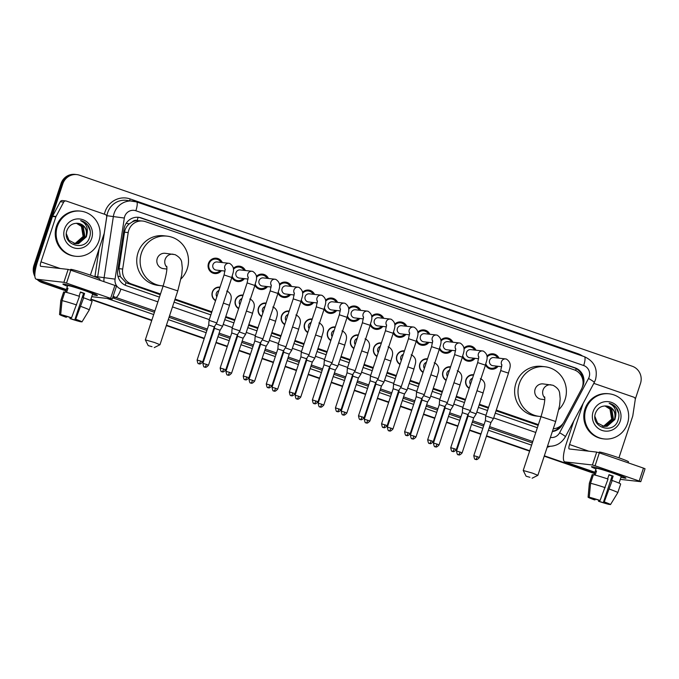 <?xml version="1.0" encoding="UTF-8"?>
<svg xmlns="http://www.w3.org/2000/svg" width="679" height="679" viewBox="0 0 679 679"><rect width="100%" height="100%" fill="white"/><g stroke="black" fill="none" stroke-linecap="round" stroke-linejoin="round"><path stroke-width="1.02" d="M215.549 300.687A7.265 7.036 -83.5 0 1 220.03 287.141M238.601 308.656A7.265 7.036 -83.5 0 1 243.082 295.11M261.661 316.626A7.265 7.036 -83.5 0 1 266.143 303.072M284.713 324.596A7.265 7.036 -83.5 0 1 289.195 311.041M307.774 332.566A7.265 7.036 -83.5 0 1 312.255 319.011M330.826 340.527A7.265 7.036 -83.5 0 1 335.307 326.981M353.886 348.497A7.265 7.036 -83.5 0 1 358.368 334.951M376.938 356.467A7.265 7.036 -83.5 0 1 381.42 342.92M399.999 364.436A7.265 7.036 -83.5 0 1 404.48 350.89M423.051 372.406A7.265 7.036 -83.5 0 1 427.532 358.86M446.111 380.376A7.265 7.036 -83.5 0 1 450.593 366.83M469.164 388.346A7.265 7.036 -83.5 0 1 473.645 374.791M221.405 270.666A7.732 7.486 -83.5 0 1 208.47 263.444A7.732 7.486 -83.5 0 1 222.33 262.544M244.465 278.636A7.732 7.486 -83.5 0 1 231.887 277.304M267.518 286.606A7.732 7.486 -83.5 0 1 254.948 285.273M290.578 294.576A7.732 7.486 -83.5 0 1 278 293.243M313.63 302.545A7.732 7.486 -83.5 0 1 301.06 301.213M336.691 310.515A7.732 7.486 -83.5 0 1 324.112 309.183M359.743 318.476A7.732 7.486 -83.5 0 1 347.173 317.152M382.803 326.446A7.732 7.486 -83.5 0 1 370.225 325.114M405.855 334.416A7.732 7.486 -83.5 0 1 393.285 333.083M428.916 342.386A7.732 7.486 -83.5 0 1 416.337 341.053M451.968 350.356A7.732 7.486 -83.5 0 1 439.398 349.023M475.028 358.325A7.732 7.486 -83.5 0 1 462.45 356.993M498.08 366.295A7.732 7.486 -83.5 0 1 485.51 364.962M553.275 428.755A13.622 13.19 96.5 0 0 564.181 421.651L581.445 389.237A13.622 13.19 96.5 0 0 582.37 387.055A13.622 13.19 96.5 0 0 574.162 369.826L145.51 221.668A13.622 13.19 96.5 0 0 142.768 221.048A13.622 13.19 96.5 0 0 128.195 232.583L122.678 269.054A13.622 13.19 96.5 0 0 131.446 283.983L160.49 294.015M132.43 221.829A13.622 13.19 -83.5 0 1 137.353 220.599L137.133 220.522A4.541 4.397 96.5 0 0 132.43 221.829L129.307 223.849C126.701 226.048 125.106 228.823 124.529 232.167L119.003 268.638L120.31 276.582L126.048 282.71L160.252 294.728M174.851 299.77L211.644 312.493M225.555 317.297L234.696 320.454M248.607 325.266L257.757 328.424M271.668 333.236L280.809 336.394M294.72 341.206L303.869 344.363M317.78 349.176L326.922 352.333M340.833 357.137L349.982 360.303M363.893 365.107L373.034 368.273M386.945 373.077L396.095 376.242M410.006 381.046L419.147 384.204M433.058 389.016L442.207 392.173M456.118 396.986L465.259 400.143M479.17 404.956L488.32 408.113M496.043 410.787L538.141 425.334M142.768 221.048L137.353 220.599M175.08 299.066L211.873 311.78M225.784 316.592L234.934 319.75M248.845 324.562L257.986 327.719M271.897 332.523L281.047 335.689M294.958 340.493L304.099 343.659M318.01 348.463L327.159 351.629M341.07 356.433L350.211 359.59M364.122 364.402L373.272 367.56M387.183 372.372L396.324 375.529M410.235 380.342L419.384 383.499M433.295 388.312L442.445 391.469M456.356 396.273L465.497 399.439M479.408 404.243L488.557 407.408M496.281 410.074L538.379 424.63M486.979 356.051A7.732 7.486 -83.5 0 1 499.006 358.173M463.927 348.081A7.732 7.486 -83.5 0 1 475.954 350.203M440.866 340.111A7.732 7.486 -83.5 0 1 452.893 342.233M417.814 332.141A7.732 7.486 -83.5 0 1 429.841 334.263M394.754 324.172A7.732 7.486 -83.5 0 1 406.78 326.293M371.693 316.21A7.732 7.486 -83.5 0 1 383.728 318.324M348.641 308.241A7.732 7.486 -83.5 0 1 360.668 310.354M325.581 300.271A7.732 7.486 -83.5 0 1 337.607 302.393M302.528 292.301A7.732 7.486 -83.5 0 1 314.555 294.423M279.468 284.331A7.732 7.486 -83.5 0 1 291.495 286.453M256.416 276.361A7.732 7.486 -83.5 0 1 268.443 278.483M233.355 268.392A7.732 7.486 -83.5 0 1 245.382 270.514M35.13 271.566A13.622 13.19 -83.5 0 1 35.758 265.633L62.816 183.822L61.908 183.72A13.622 13.19 -83.5 0 1 75.929 174.495A13.622 13.19 -83.5 0 0 61.908 183.72L34.85 265.531L61.908 183.72L61.008 183.619A13.622 13.19 -83.5 0 1 75.029 174.393L76.837 174.605A13.622 13.19 -83.5 0 1 79.57 175.224L632.259 366.244A13.622 13.19 -83.5 0 1 640.475 383.474L635.264 399.218M66.041 290.493L43.066 282.761A13.622 13.19 -83.5 0 1 38.38 279.909A13.622 13.19 -83.5 0 0 43.066 282.761L65.982 290.68L42.166 282.659A13.622 13.19 -83.5 0 1 37.15 279.485M34.867 274.375A13.622 13.19 -83.5 0 1 34.85 265.531A13.622 13.19 -83.5 0 0 34.867 274.375M594.532 473.356L544.269 455.991L594.532 473.356M529.671 450.941L486.504 436.02L529.671 450.941M480.927 434.093L469.63 430.189L480.927 434.093M464.054 428.262L463.451 428.059L464.054 428.262M457.867 426.123L446.578 422.219L457.867 426.123M440.994 420.293L440.391 420.089L440.994 420.293M434.815 418.154L423.518 414.258L434.815 418.154M417.941 412.323L417.33 412.119L417.941 412.323M411.754 410.192L400.466 406.288L411.754 410.192M394.881 404.353L394.278 404.149L394.881 404.353M388.694 402.223L377.405 398.318L388.694 402.223M371.829 396.392L371.218 396.18L371.829 396.392M365.642 394.253L354.353 390.349L365.642 394.253M348.768 388.422L348.166 388.21L348.768 388.422M342.581 386.283L331.293 382.379L342.581 386.283M325.716 380.452L325.105 380.24L325.716 380.452M319.529 378.313L308.241 374.409L319.529 378.313M302.656 372.482L302.053 372.27L302.656 372.482M296.468 370.344L285.18 366.439L296.468 370.344M279.604 364.513L278.993 364.3L279.604 364.513M273.416 362.374L262.119 358.47L273.416 362.374M256.543 356.543L255.941 356.339L256.543 356.543M250.356 354.404L239.067 350.508L250.356 354.404M233.483 348.573L232.88 348.369L233.483 348.573M227.304 346.434L216.007 342.539L227.304 346.434M210.431 340.603L209.828 340.4L210.431 340.603M204.243 338.473L166.38 325.377L204.243 338.473M151.782 320.335L90.876 299.286L151.782 320.335M594.464 473.552L544.21 456.178M529.612 451.136L486.444 436.215M480.859 434.28L469.571 430.384M463.986 428.449L463.384 428.245M457.807 426.31L446.51 422.414M440.934 420.479L440.331 420.276M434.747 418.349L423.458 414.445M417.874 412.518L417.271 412.306M411.695 410.379L400.398 406.475M394.822 404.548L394.219 404.336M388.634 402.409L377.346 398.505M371.761 396.578L371.158 396.366M365.582 394.44L354.285 390.535M348.709 388.609L348.106 388.396M342.522 386.47L331.233 382.566M325.648 380.639L325.046 380.427M319.469 378.5L308.173 374.596M302.596 372.669L301.994 372.465M296.409 370.53L285.121 366.626M279.536 364.699L278.933 364.496M273.357 362.561L262.06 358.665M256.484 356.73L255.881 356.526M250.296 354.599L239.008 350.695M233.423 348.76L232.821 348.556M227.244 346.63L215.947 342.725M210.371 340.799L209.769 340.586M204.184 338.66L166.313 325.572M151.723 320.522L90.816 299.473M65.914 290.867L42.166 282.659M34.901 276.446A13.622 13.19 -83.5 0 1 33.95 265.43L61.008 183.619M582.319 387.225A13.622 13.19 96.5 0 0 583.244 385.052A13.622 13.19 96.5 0 0 575.028 367.823L141.376 217.942A13.622 13.19 96.5 0 0 138.635 217.322A13.622 13.19 96.5 0 0 124.062 228.848L117.713 270.802A13.622 13.19 96.5 0 0 126.481 285.723L159.463 297.122M138.185 217.28A13.622 13.19 -83.5 0 1 140.468 217.84L574.128 367.721A13.622 13.19 -83.5 0 1 583.023 381.369M62.816 183.822A13.622 13.19 -83.5 0 1 76.837 174.605M43.974 282.863A13.622 13.19 -83.5 0 1 39.654 280.351M594.592 473.17L544.329 455.804M529.739 450.754L486.563 435.833M480.987 433.906L469.69 430.002M464.113 428.076L463.511 427.863M457.926 425.937L446.638 422.032M441.053 420.106L440.45 419.894M434.874 417.967L423.577 414.063M418.001 412.136L417.398 411.932M411.813 409.997L400.525 406.101M394.94 404.166L394.338 403.963M388.761 402.027L377.465 398.132M371.888 396.197L371.286 395.993M365.701 394.066L354.413 390.162M348.828 388.235L348.225 388.023M342.649 386.096L331.352 382.192M325.776 380.265L325.173 380.053M319.588 378.127L308.3 374.222M302.715 372.296L302.113 372.084M296.536 370.157L285.239 366.253M279.663 364.326L279.061 364.114M273.476 362.187L262.187 358.283M256.603 356.356L256 356.144M250.424 354.217L239.127 350.313M233.551 348.386L232.948 348.183M227.363 346.248L216.075 342.343M210.49 340.417L209.887 340.213M204.311 338.278L166.44 325.19M151.841 320.149L90.935 299.099M552.358 431.547A13.622 13.19 96.5 0 0 562.458 424.511L563.001 423.492M174.053 302.163L210.855 314.886M224.766 319.69L233.907 322.848M247.818 327.66L256.968 330.817M270.879 335.63L280.02 338.787M293.931 343.599L303.08 346.757M316.991 351.569L326.132 354.727M340.043 359.531L349.193 362.696M363.104 367.5L372.245 370.666M386.156 375.47L395.305 378.636M409.216 383.44L418.357 386.606M432.268 391.41L441.418 394.567M455.329 399.379L464.47 402.537M478.381 407.349L487.53 410.506M495.254 413.18L537.352 427.728M560.608 425.945A13.622 13.19 -83.5 0 1 552.443 431.284M585.875 409.191A22.704 21.983 -83.5 0 1 609.241 393.82A22.704 21.983 -83.5 0 1 627.489 423.569A22.704 21.983 -83.5 0 1 604.123 438.94A22.704 21.983 -83.5 0 1 585.875 409.191M604.123 438.94L603.215 438.838A22.704 21.983 -83.5 0 1 584.967 409.089A22.704 21.983 -83.5 0 1 608.342 393.718L609.241 393.82M620.25 421.073A14.802 14.335 -83.5 0 1 602.044 430.418A14.802 14.335 -83.5 0 1 593.115 411.695A14.802 14.335 -83.5 0 1 611.329 402.341A14.802 14.335 -83.5 0 1 620.25 421.073M595.636 412.781C589.89 427.269 613.502 434.967 617.983 420.403C619.401 416.516 619.18 412.764 617.304 409.14C615.352 406.05 612.645 404.098 609.165 403.267C614.75 406.017 616.846 410.566 615.471 416.923A10.261 9.939 -83.5 0 0 606.457 406.025C601.373 405.677 597.766 407.926 595.636 412.781M603.852 426.387L606.814 426.234L614.546 419.452C616.082 412.161 613.383 407.689 606.457 406.025M594.923 416.473L597.528 422.992L604.03 426.412L607.17 426.268L614.902 419.495L615.471 416.923M603.139 426.268L605.379 426.064L613.112 419.291L611.431 409.267L605.693 405.949M603.317 426.302L605.736 426.106L613.468 419.333L611.787 409.31L605.863 405.957M602.434 426.098L603.945 425.903L611.677 419.13L609.997 409.106L604.981 405.932M602.604 426.14L604.302 425.945L612.034 419.172L610.353 409.148L605.159 405.932M618.756 413.46L615.955 407.451L609.165 403.267M613.222 472.966A18.163 0.959 18.3 0 1 625.902 478.05A18.163 0.959 18.3 0 1 620.996 477.218A18.163 0.959 18.3 0 0 625.945 478.16A18.163 0.959 18.3 0 0 613.222 472.966A18.163 0.959 18.3 0 0 591.553 466.685A18.163 0.959 18.3 0 0 595.992 468.943A18.163 0.959 18.3 0 1 591.451 466.745A18.163 0.959 18.3 0 1 613.222 472.966M593.658 383.66A2.275 2.198 96.5 0 1 594.863 383.72L633.779 397.164A2.275 2.198 96.5 0 1 635.238 399.659L632.794 415.811A2.275 2.198 96.5 0 1 632.701 416.202L618.934 457.833M573.848 420.861L566.15 444.151A18.163 4.447 -70.9 0 0 564.733 461.83A18.163 4.447 -70.9 0 0 564.97 461.881L592.428 465.005L596.697 452.087L569.24 448.972A4.541 1.112 109.1 0 1 569.18 448.955A4.541 1.112 109.1 0 1 569.537 444.533L583.125 403.436M620.283 479.366L640.781 481.683L639.185 481.029L643.463 468.12L645.05 468.765L640.781 481.683M596.697 452.087L599.345 452.868L595.076 465.786L639.185 481.029M595.076 465.786L592.428 465.005M599.345 452.868L643.463 468.12M608.927 474.893A9.082 0.484 -161.7 0 1 610.107 475.292A9.082 0.484 -161.7 0 1 612.119 476.004L603.572 501.84A9.082 0.484 18.3 0 1 607.926 503.716L610.489 504.607A11.806 0.628 18.3 0 0 610.506 504.582L617.797 492.665A14.989 0.789 18.3 0 1 617.797 492.665L620.648 484.051A14.989 0.789 18.3 0 0 612.186 480.477L611.728 480.426L613.154 476.123A13.173 0.696 18.3 0 0 611.125 475.41A13.173 0.696 18.3 0 0 608.995 474.68L607.603 478.899M606.941 503.156L606.797 503.589A9.082 0.484 18.3 0 1 599.192 501.34L599.506 500.406M594.04 474.85L596.196 468.315A13.173 0.696 18.3 0 1 611.974 472.822A13.173 0.696 18.3 0 1 621.209 476.59L619.044 483.117M595.16 475.113L596.527 470.988A13.173 0.696 18.3 0 0 595.39 470.861L594.074 474.859M598.954 452.74L599.167 452.104A15.439 0.815 18.3 0 1 617.669 457.391A15.439 0.815 18.3 0 1 628.491 461.796L628.151 462.823M595.296 499.099L595.033 499.905L594.337 499.82A11.806 0.628 18.3 0 1 588.09 497.172L589.347 483.253A14.989 0.789 18.3 0 1 589.347 483.244L592.19 474.638A14.989 0.789 18.3 0 1 592.283 474.587L589.431 483.193L588.116 497.138A11.806 0.628 18.3 0 1 588.116 497.138L590.755 497.783M593.336 474.952L592.283 474.587M593.412 474.714A14.989 0.789 18.3 0 1 608.028 479.043L600.1 500.474L599.413 500.398A9.082 0.484 18.3 0 0 591.808 498.148L589.245 497.266L590.56 483.329L593.412 474.714M590.56 483.329A14.989 0.789 18.3 0 1 605.176 487.649M598.785 500.194L598.505 501.263L599.192 501.34M606.797 503.589L609.487 504.259M609.36 504.48A11.806 0.628 18.3 0 1 598.505 501.263M589.245 497.266A11.806 0.628 18.3 0 1 600.1 500.474M595.033 499.905A9.082 0.484 18.3 0 1 590.679 498.021M603.572 501.84L604.268 501.917L612.186 480.477M609.343 489.092A14.989 0.789 18.3 0 1 617.805 492.657M604.268 501.917A11.806 0.628 18.3 0 1 610.506 504.582M612.119 476.004L613.154 476.123M595.39 470.861L596.442 471.226M57.325 226.506A22.704 21.983 -83.5 0 1 80.699 211.144A22.704 21.983 -83.5 0 1 98.939 240.892A22.704 21.983 -83.5 0 1 75.573 256.263A22.704 21.983 -83.5 0 1 57.325 226.506M75.573 256.263L74.665 256.161A22.704 21.983 -83.5 0 1 56.425 226.404A22.704 21.983 -83.5 0 1 79.791 211.033L80.699 211.144M91.699 238.388A14.802 14.335 -83.5 0 1 73.493 247.742A14.802 14.335 -83.5 0 1 64.564 229.01A14.802 14.335 -83.5 0 1 82.779 219.665A14.802 14.335 -83.5 0 1 91.699 238.388M67.085 230.105C61.339 244.584 84.951 252.291 89.441 237.718C90.859 233.839 90.63 230.079 88.762 226.463C86.802 223.374 84.094 221.413 80.614 220.582C86.199 223.34 88.295 227.889 86.92 234.247A10.261 9.939 -83.5 0 0 77.907 223.349C72.823 223.001 69.216 225.25 67.085 230.105M75.301 243.71L78.263 243.549L85.995 236.776C87.532 229.485 84.833 225.004 77.907 223.349M66.372 233.797L68.978 240.315L75.479 243.727L78.628 243.591L86.352 236.818L86.92 234.247M74.588 243.591L76.829 243.388L84.561 236.615L82.88 226.591L77.143 223.272M74.766 243.625L77.185 243.43L84.917 236.657L83.245 226.633L77.313 223.281M73.884 243.413L75.394 243.226L83.127 236.453L81.446 226.43L76.43 223.255M74.053 243.464L75.751 243.269L83.483 236.496L81.803 226.463L76.608 223.255M90.205 230.784L87.404 224.774L80.614 220.582M529.909 477.295L526.106 476.217L529.909 477.295M526.106 476.217L523.212 470.479L532.463 473.119L537.878 475.325L532.132 478.211M544.626 396.833C545.271 399.736 544.066 406.339 541.019 416.651L555.677 421.506L559.615 405.516L560.192 398.777L559.64 393.234C559.377 390.17 557.162 387.514 552.986 385.256L543.073 383.907A7.724 7.477 96.5 0 0 535.128 389.135A7.724 7.477 96.5 0 0 541.333 399.244L544.719 399.634M541.061 416.524A24.979 24.181 -83.5 0 1 539.381 416.397A24.979 24.181 -83.5 0 1 519.308 383.669A24.979 24.181 -83.5 0 1 545.016 366.762A24.979 24.181 -83.5 0 1 565.089 399.49A24.979 24.181 -83.5 0 1 558.91 409.505M539.381 416.397L535.994 416.006A24.979 24.181 -83.5 0 1 515.921 383.279A24.979 24.181 -83.5 0 1 541.63 366.371L545.016 366.762M152.02 346.689L148.209 345.611L152.02 346.689M148.209 345.611L145.323 339.865L154.574 342.513L159.981 344.72L154.243 347.606M166.728 266.227C167.373 269.122 166.177 275.733 163.121 286.046L177.779 290.892L181.726 274.91L182.303 268.163L181.751 262.629C181.488 259.565 179.273 256.908 175.097 254.65L165.184 253.301A7.724 7.477 96.5 0 0 157.231 258.521A7.724 7.477 96.5 0 0 163.435 268.638L166.83 269.028M163.164 285.918A24.979 24.181 -83.5 0 1 161.492 285.791A24.979 24.181 -83.5 0 1 141.419 253.055A24.979 24.181 -83.5 0 1 167.127 236.148A24.979 24.181 -83.5 0 1 187.2 268.884A24.979 24.181 -83.5 0 1 181.021 278.899M161.492 285.791L158.105 285.401A24.979 24.181 -83.5 0 1 138.032 252.673A24.979 24.181 -83.5 0 1 163.741 235.766L167.127 236.148M497.715 358.02A6.815 6.595 96.5 0 0 487.021 357.069M506.245 359.038A4.091 3.955 96.5 0 0 505.668 358.928L493.828 357.578A4.091 3.955 96.5 0 0 489.618 360.345A4.091 3.955 96.5 0 0 492.903 365.701L501.73 366.711M500.737 370.573L508.495 373.136L493.489 418.519L485.723 415.955L500.737 370.573L501.891 364.742M490.892 422.482L485.383 420.624M485.833 363.927A6.815 6.595 96.5 0 0 496.79 366.142M479.391 457.519C476.098 461.185 475.673 458.868 475.758 459.428L475.631 459.386A2.954 0.721 109.1 0 0 475.665 459.394A2.954 0.721 -70.9 0 0 477.329 456.678L479.391 457.519L490.985 422.474L493.489 418.527M474.655 350.058A6.815 6.595 96.5 0 0 463.969 349.099M483.193 351.068A4.091 3.955 96.5 0 0 482.608 350.958L470.768 349.617A4.091 3.955 96.5 0 0 466.558 352.384A4.091 3.955 96.5 0 0 469.843 357.74L478.67 358.741M477.676 362.603L485.443 365.175L470.428 410.557L462.671 407.986L477.676 362.603L478.839 356.772M467.831 414.513L462.323 412.654L462.671 407.986M462.772 355.957A6.815 6.595 96.5 0 0 473.73 358.181M456.339 449.549C453.046 453.224 452.613 450.898 452.706 451.459L452.57 451.416A2.954 0.721 109.1 0 0 452.613 451.425A2.954 0.721 -70.9 0 0 454.268 448.709L456.339 449.549L467.933 414.504L470.428 410.557M451.603 342.089A6.815 6.595 96.5 0 0 440.909 341.13M460.133 343.099A4.091 3.955 96.5 0 0 459.556 342.988L447.716 341.647A4.091 3.955 96.5 0 0 443.506 344.414A4.091 3.955 96.5 0 0 446.79 349.77L455.617 350.771M454.624 354.633L462.382 357.205L447.376 402.588L439.61 400.024L454.624 354.633L455.779 348.802M444.779 406.543L439.271 404.684L439.61 400.024M439.72 347.988A6.815 6.595 96.5 0 0 450.678 350.211M433.278 441.579C429.985 445.254 429.561 442.929 429.646 443.489L429.518 443.446A2.954 0.721 109.1 0 0 429.552 443.455A2.954 0.721 -70.9 0 0 431.216 440.739L433.278 441.579L444.872 406.534L447.376 402.588M428.542 334.119A6.815 6.595 96.5 0 0 417.857 333.16M437.081 335.129A4.091 3.955 96.5 0 0 436.495 335.019L424.655 333.678A4.091 3.955 96.5 0 0 420.445 336.445A4.091 3.955 96.5 0 0 423.73 341.8L432.557 342.802M431.564 346.663L439.33 349.235L424.316 394.618L416.558 392.055L431.564 346.663L432.727 340.833M421.718 398.573L416.21 396.714L416.558 392.055M416.66 340.018A6.815 6.595 96.5 0 0 427.617 342.241M410.226 433.609C406.933 437.284 406.5 434.959 406.594 435.519L406.458 435.477A2.954 0.721 109.1 0 0 406.5 435.485A2.954 0.721 -70.9 0 0 408.155 432.769L410.226 433.609L421.82 398.565L424.316 394.618M405.482 326.149A6.815 6.595 96.5 0 0 394.796 325.19M414.02 327.168A4.091 3.955 96.5 0 0 413.443 327.049L401.603 325.708A4.091 3.955 96.5 0 0 397.393 328.475A4.091 3.955 96.5 0 0 400.678 333.83L409.505 334.832M393.633 384.068L393.158 388.744L398.76 390.595L401.264 386.648L393.633 384.068M393.608 332.048A6.815 6.595 96.5 0 0 404.565 334.272M398.666 390.603L387.166 425.648L381.564 423.789L393.158 388.744M382.43 318.179A6.815 6.595 96.5 0 0 371.744 317.22M390.968 319.198A4.091 3.955 96.5 0 0 390.383 319.079L378.543 317.738A4.091 3.955 96.5 0 0 374.333 320.505A4.091 3.955 96.5 0 0 377.617 325.861L386.444 326.862M385.451 330.732L393.217 333.296L378.203 378.678L370.445 376.115L385.451 330.732L386.614 324.893M375.606 382.633L370.097 380.775L370.445 376.115M370.547 324.078A6.815 6.595 96.5 0 0 381.505 326.302M364.114 417.678C360.821 421.345 360.388 419.028 360.481 419.58L360.345 419.537A2.954 0.721 109.1 0 0 360.388 419.546A2.954 0.721 -70.9 0 0 362.043 416.83L364.114 417.678L375.708 382.625L378.203 378.678M359.369 310.21A6.815 6.595 96.5 0 0 348.683 309.251M367.908 311.228A4.091 3.955 96.5 0 0 367.331 311.118L355.49 309.768A4.091 3.955 96.5 0 0 351.281 312.535A4.091 3.955 96.5 0 0 354.565 317.891L363.392 318.892M362.399 322.763L370.157 325.326L355.151 370.709L347.385 368.145L362.399 322.763L363.554 316.923M352.554 374.664L347.045 372.805L347.385 368.145M347.495 316.117A6.815 6.595 96.5 0 0 358.453 318.332M336.317 302.24A6.815 6.595 96.5 0 0 325.631 301.281M344.856 303.258A4.091 3.955 96.5 0 0 344.27 303.148L332.43 301.799A4.091 3.955 96.5 0 0 328.22 304.565A4.091 3.955 96.5 0 0 331.505 309.921L340.332 310.923M339.339 314.793L347.105 317.356L332.09 362.739L324.333 360.176L339.339 314.793L340.493 308.953M329.493 366.694L323.985 364.835L324.333 360.176M324.435 308.147A6.815 6.595 96.5 0 0 335.392 310.362M313.257 294.27A6.815 6.595 96.5 0 0 302.571 293.32M321.795 295.289A4.091 3.955 96.5 0 0 321.218 295.178L309.369 293.829A4.091 3.955 96.5 0 0 305.168 296.596A4.091 3.955 96.5 0 0 308.453 301.951L317.28 302.953M316.287 306.823L324.044 309.386L309.038 354.769L301.272 352.206L316.287 306.823L317.441 300.992M306.441 358.733L300.933 356.865L301.272 352.206M301.383 300.177A6.815 6.595 96.5 0 0 312.34 302.393M294.941 393.769C291.647 397.436 291.215 395.119 291.308 395.679L291.172 395.636A2.954 0.721 109.1 0 0 291.215 395.645A2.954 0.721 -70.9 0 0 292.878 392.929L294.941 393.769L306.535 358.724L309.038 354.777M290.205 286.3A6.815 6.595 96.5 0 0 279.519 285.35M298.743 287.319A4.091 3.955 96.5 0 0 298.157 287.209L286.317 285.859A4.091 3.955 96.5 0 0 282.108 288.626A4.091 3.955 96.5 0 0 285.392 293.982L294.219 294.992M293.226 298.853L300.992 301.417L285.978 346.799L278.22 344.236L293.226 298.853L294.38 293.022M283.381 350.763L277.872 348.904M278.322 292.208A6.815 6.595 96.5 0 0 289.279 294.423M271.889 385.799C268.595 389.466 268.163 387.149 268.256 387.709L268.12 387.667A2.954 0.721 109.1 0 0 268.163 387.675A2.954 0.721 -70.9 0 0 269.818 384.959L271.889 385.799L283.474 350.754L285.978 346.808M267.144 278.339A6.815 6.595 96.5 0 0 256.458 277.38M275.682 279.349A4.091 3.955 96.5 0 0 275.105 279.239L263.257 277.898A4.091 3.955 96.5 0 0 259.055 280.665A4.091 3.955 96.5 0 0 262.34 286.02L271.167 287.022M270.174 290.884L277.932 293.455L262.926 338.838L255.16 336.266L270.174 290.884L271.328 285.053M260.32 342.793L254.812 340.934M255.262 284.238A6.815 6.595 96.5 0 0 266.227 286.462M248.828 377.83C245.535 381.505 245.102 379.179 245.195 379.739L245.06 379.697A2.954 0.721 109.1 0 0 245.102 379.705A2.954 0.721 -70.9 0 0 246.766 376.989L248.828 377.83L260.422 342.785L262.926 338.838M244.092 270.369A6.815 6.595 96.5 0 0 233.406 269.41M252.63 271.379A4.091 3.955 96.5 0 0 252.045 271.269L240.205 269.928A4.091 3.955 96.5 0 0 235.995 272.695A4.091 3.955 96.5 0 0 239.28 278.05L248.107 279.052M247.114 282.914L254.88 285.486L239.865 330.868L232.108 328.305L247.114 282.914L248.268 277.083M237.268 334.823L231.76 332.965L232.108 328.305M232.21 276.268A6.815 6.595 96.5 0 0 243.167 278.492M225.776 369.86C222.483 373.535 222.05 371.209 222.143 371.769L222.008 371.727A2.954 0.721 109.1 0 0 222.05 371.736A2.954 0.721 -70.9 0 0 223.705 369.02L225.776 369.86L237.361 334.815L239.865 330.868M221.031 262.4A6.815 6.595 96.5 0 0 209.09 263.707A6.815 6.595 96.5 0 0 220.115 270.522M229.57 263.41A4.091 3.955 96.5 0 0 228.984 263.299L217.144 261.958A4.091 3.955 96.5 0 0 212.943 264.725A4.091 3.955 96.5 0 0 216.228 270.081L225.055 271.082M224.062 274.944L231.819 277.516L216.813 322.898L209.047 320.335L224.062 274.944L225.216 269.113M214.208 326.854L208.699 324.995L209.047 320.335M202.715 361.89C199.422 365.565 198.989 363.24 199.083 363.8L198.947 363.757A2.954 0.721 109.1 0 0 198.989 363.766A2.954 0.721 -70.9 0 0 200.653 361.05L202.715 361.89L214.309 326.845L216.813 322.898M473.501 375.241A6.815 6.595 96.5 0 0 469.282 387.989M472.508 378.245A4.091 3.955 96.5 0 0 470.462 384.424M476.981 390.739L483.142 392.963L476.217 413.884L469.775 411.584M473.619 417.84L468.111 415.981L468.264 413.978M462.127 452.885C458.834 456.551 458.401 454.234 458.495 454.786L458.359 454.743A2.954 0.721 109.1 0 0 458.401 454.752A2.954 0.721 -70.9 0 0 460.056 452.044L462.127 452.885L473.721 417.831L476.217 413.884M450.44 367.271A6.815 6.595 96.5 0 0 446.23 380.019M449.447 370.276A4.091 3.955 96.5 0 0 447.41 376.455M453.928 382.769L460.082 384.993L453.165 405.915L446.723 403.615M450.567 409.878L445.059 408.011L445.203 406.008M439.067 444.915C435.774 448.581 435.349 446.264 435.434 446.824L435.307 446.782A2.954 0.721 109.1 0 1 435.307 446.782A2.954 0.721 -70.9 0 0 437.004 444.074L439.067 444.915L450.661 409.87L453.165 405.923M427.388 359.301A6.815 6.595 96.5 0 0 423.17 372.05M426.395 362.306A4.091 3.955 96.5 0 0 424.35 368.485M430.868 374.808L437.03 377.023L430.104 397.945L423.662 395.645M427.507 401.909L421.998 400.05L422.151 398.038M416.015 436.945C412.722 440.612 412.289 438.294 412.382 438.855L412.246 438.812A2.954 0.721 109.1 0 0 412.289 438.821A2.954 0.721 -70.9 0 0 413.944 436.105L416.015 436.945L427.609 401.9L430.104 397.953M404.328 351.332A6.815 6.595 96.5 0 0 400.118 364.088M403.334 354.336A4.091 3.955 96.5 0 0 401.297 360.515M407.816 366.838L413.969 369.053L407.052 389.984L400.61 387.684M404.455 393.939L398.946 392.08L399.091 390.077M392.954 428.975C389.661 432.65 389.237 430.325 389.322 430.885L389.194 430.842A2.954 0.721 109.1 0 0 389.228 430.851A2.954 0.721 -70.9 0 0 390.892 428.135L392.954 428.975L404.548 393.93L407.052 389.984M381.275 343.362A6.815 6.595 96.5 0 0 377.057 356.119M380.282 346.366A4.091 3.955 96.5 0 0 378.237 352.545M384.755 358.868L390.917 361.084L383.991 382.014L377.549 379.714M381.394 385.969L375.886 384.11L376.039 382.107M358.215 335.401A6.815 6.595 96.5 0 0 353.997 348.149M357.222 338.405A4.091 3.955 96.5 0 0 355.185 344.576M361.703 350.899L367.857 353.114L360.939 374.044L354.497 371.744M358.342 377.999L352.834 376.141L352.978 374.137M346.842 413.036C343.549 416.711 343.116 414.385 343.209 414.945L343.082 414.903A2.954 0.721 109.1 0 0 343.116 414.911A2.954 0.721 -70.9 0 0 344.779 412.195L346.842 413.036L358.436 377.991L360.939 374.044M335.163 327.431A6.815 6.595 96.5 0 0 330.945 340.179M334.17 330.435A4.091 3.955 96.5 0 0 332.124 336.606M338.643 342.929L344.805 345.144L337.879 366.074L331.437 363.774M335.282 370.03L329.773 368.171L329.926 366.168M323.79 405.074C320.496 408.741 320.064 406.415 320.157 406.976L320.021 406.933A2.954 0.721 109.1 0 0 320.064 406.942A2.954 0.721 -70.9 0 0 321.719 404.226L323.79 405.074L335.384 370.021L337.879 366.074M312.102 319.461A6.815 6.595 96.5 0 0 307.884 332.209M311.109 322.466A4.091 3.955 96.5 0 0 309.072 328.644M315.591 334.959L321.744 337.174L314.827 358.105L308.385 355.804M312.23 362.06L306.721 360.201L306.866 358.198M300.729 397.105C297.436 400.771 297.003 398.454 297.096 399.006L296.969 398.963A2.954 0.721 109.1 0 0 297.003 398.972A2.954 0.721 -70.9 0 0 298.667 396.256L300.729 397.105L312.323 362.051L314.827 358.105M289.05 311.491A6.815 6.595 96.5 0 0 284.832 324.239M288.057 314.496A4.091 3.955 96.5 0 0 286.012 320.675M292.53 326.989L298.692 329.213L291.766 350.135L285.324 347.835M289.169 354.09L283.661 352.231L283.814 350.228M277.677 389.135C274.384 392.802 273.951 390.484 274.044 391.036L273.909 390.994A2.954 0.721 109.1 0 0 273.951 391.002A2.954 0.721 -70.9 0 0 275.606 388.286L277.677 389.135L289.271 354.082L291.766 350.135M265.99 303.521A6.815 6.595 96.5 0 0 261.771 316.27M264.997 306.526A4.091 3.955 96.5 0 0 262.96 312.705M269.478 319.02L275.632 321.243L268.714 342.165L262.272 339.865M266.117 346.12L260.609 344.261L260.753 342.258M254.617 381.165C251.323 384.832 250.891 382.515 250.984 383.075L250.848 383.024A2.954 0.721 109.1 0 0 250.891 383.032A2.954 0.721 -70.9 0 0 252.554 380.325L254.617 381.165L266.21 346.112L268.714 342.165M242.938 295.552A6.815 6.595 96.5 0 0 238.719 308.3M241.945 298.556A4.091 3.955 96.5 0 0 239.899 304.735M246.418 311.05L252.58 313.274L245.654 334.195L239.212 331.895M243.057 338.159L237.548 336.292L237.701 334.289M231.564 373.195C228.271 376.862 227.838 374.545 227.932 375.105L227.796 375.063A2.954 0.721 109.1 0 0 227.838 375.071A2.954 0.721 -70.9 0 0 229.494 372.355L231.564 373.195L243.15 338.15L245.654 334.204M219.877 287.582A6.815 6.595 96.5 0 0 215.659 300.339M218.884 290.587A4.091 3.955 96.5 0 0 216.839 296.765M223.366 303.089L229.519 305.304L222.602 326.226L216.16 323.934M219.996 330.189L214.488 328.33L214.64 326.319M208.504 365.226C205.211 368.892 204.778 366.575 204.871 367.135L204.735 367.093A2.954 0.721 109.1 0 0 204.778 367.101A2.954 0.721 -70.9 0 0 206.441 364.385L208.504 365.226L220.098 330.181L222.602 326.234M84.671 290.289A18.163 0.959 18.3 0 1 97.352 295.373A18.163 0.959 18.3 0 1 92.446 294.542A18.163 0.959 18.3 0 0 97.394 295.475A18.163 0.959 18.3 0 0 84.671 290.289A18.163 0.959 18.3 0 0 63.003 284.009A18.163 0.959 18.3 0 0 67.442 286.266A18.163 0.959 18.3 0 1 62.901 284.068A18.163 0.959 18.3 0 1 84.671 290.289M56.034 216.474A2.275 2.198 96.5 0 0 55.873 216.83L52.487 216.448A2.275 2.198 -83.5 0 1 52.639 216.083L56.034 216.474L63.682 202.113A2.275 2.198 96.5 0 1 66.313 201.043L105.228 214.488A2.275 2.198 96.5 0 1 106.688 216.974L104.243 233.135A2.275 2.198 96.5 0 1 104.15 233.517L90.383 275.148M52.487 216.448L37.6 261.474A18.163 4.447 -70.9 0 0 36.182 279.154A18.163 4.447 -70.9 0 0 36.42 279.205L63.877 282.32L68.146 269.41L40.689 266.287A4.541 1.112 109.1 0 1 40.63 266.278A4.541 1.112 109.1 0 1 40.986 261.856L55.873 216.83M52.639 216.083L60.287 201.722A2.275 2.198 -83.5 0 1 62.468 200.551L65.863 200.933M91.733 296.689L112.23 299.006L110.635 298.353L114.912 285.435L116.499 286.088L112.23 299.006M68.146 269.41L70.794 270.191L66.525 283.109L110.635 298.353M66.525 283.109L63.877 282.32M70.794 270.191L114.912 285.435M80.377 292.208A9.082 0.484 -161.7 0 1 81.556 292.615A9.082 0.484 -161.7 0 1 83.568 293.328L75.021 319.155A9.082 0.484 18.3 0 1 79.375 321.04L81.938 321.922A11.806 0.628 18.3 0 0 81.964 321.905L89.246 309.989A14.989 0.789 18.3 0 0 89.255 309.98L92.098 301.366A14.989 0.789 18.3 0 0 83.636 297.801L83.177 297.75L84.603 293.447A13.173 0.696 18.3 0 0 82.575 292.725A13.173 0.696 18.3 0 0 80.445 292.004L79.053 296.222M78.391 320.471L78.246 320.912A9.082 0.484 18.3 0 1 70.65 318.663L70.956 317.73M65.49 292.165L67.645 285.638A13.173 0.696 18.3 0 1 83.424 290.145A13.173 0.696 18.3 0 1 92.658 293.905L90.494 300.441M66.61 292.437L67.976 288.312A13.173 0.696 18.3 0 0 66.839 288.185L65.523 292.174M70.404 270.055L70.616 269.427A15.439 0.815 18.3 0 1 89.119 274.706A15.439 0.815 18.3 0 1 99.94 279.12L99.601 280.147M66.746 316.422L66.483 317.22L65.787 317.144A11.806 0.628 18.3 0 1 59.54 314.496L60.796 300.576A14.989 0.789 18.3 0 1 60.796 300.568L63.648 291.953A14.989 0.789 18.3 0 1 63.733 291.911L60.881 300.517L59.565 314.453L62.205 315.107M64.785 292.267L63.733 291.911M64.861 292.038A14.989 0.789 18.3 0 1 79.477 296.358L71.558 317.797L70.862 317.721A9.082 0.484 18.3 0 0 63.257 315.472L60.703 314.589L62.018 300.644L64.861 292.038M62.018 300.644A14.989 0.789 18.3 0 1 76.625 304.973M70.234 317.517L69.954 318.587L70.65 318.663M78.246 320.912L80.937 321.583M80.809 321.795A11.806 0.628 18.3 0 1 69.954 318.587M60.703 314.589A11.806 0.628 18.3 0 1 71.558 317.797M66.483 317.22A9.082 0.484 18.3 0 1 62.129 315.345M75.021 319.155L75.717 319.24L83.636 297.801M80.793 306.416A14.989 0.789 18.3 0 1 89.255 309.98M75.717 319.24A11.806 0.628 18.3 0 1 81.964 321.905M83.568 293.328L84.603 293.447M66.839 288.185L67.892 288.55M126.133 223.366L129.307 223.849M575.656 370.445A13.622 3.336 -70.9 0 0 576.165 368.629M556.958 427.991A13.622 1.29 28 0 1 558.019 428.67M125.131 285.172A13.622 3.336 -70.9 0 0 126.048 282.71M117.959 276.226L120.31 276.582M137.133 220.522A13.622 3.336 -70.9 0 0 138.092 217.272M128.042 283.593L131.446 283.983M119.003 268.638L122.678 269.054M124.529 232.167L128.195 232.583M33.95 265.43L35.758 265.633M574.128 367.721L575.028 367.823M550.414 437.403A9.082 8.793 96.5 0 0 559.615 432.769L588.532 378.475A9.082 8.793 96.5 0 0 583.677 365.531L135.859 210.762A9.082 8.793 96.5 0 0 124.325 218.035L115.074 279.128A9.082 8.793 96.5 0 0 120.921 289.076L157.893 301.858M584.263 356.662A9.082 2.224 109.1 0 1 584.381 356.687A9.082 2.224 109.1 0 1 583.677 365.531M103.955 281.649A18.163 17.586 -83.5 0 1 104.125 277.533L113.376 216.44A18.163 17.586 -83.5 0 1 114.106 213.359A18.163 17.586 -83.5 0 1 132.804 201.06A18.163 17.586 -83.5 0 1 136.454 201.892A9.082 2.224 109.1 0 1 136.572 201.918A9.082 2.224 109.1 0 1 135.859 210.762M588.532 378.475A9.082 0.857 28 0 1 594.286 382.481L595.517 379.612C597.987 368.901 594.278 361.253 584.381 356.687L136.572 201.918L126.362 200.33A18.163 17.586 96.5 0 0 107.672 212.629A18.163 17.586 96.5 0 0 106.934 215.71L124.325 218.035M104.396 214.199A20.438 19.784 -83.5 0 1 130.156 198.939L577.973 353.717A2.275 0.552 -70.9 0 0 577.77 354.404M577.973 353.717A20.438 19.784 -83.5 0 1 582.667 356.102M549.897 446.349A20.438 19.784 -83.5 0 1 547.164 447.249M531.589 445.161L488.413 430.24M482.837 428.313L471.549 424.409M465.964 422.474L465.361 422.27M459.776 420.343L448.488 416.439M442.912 414.513L442.301 414.3M436.724 412.374L425.436 408.469M419.851 406.543L419.249 406.331M413.664 404.404L402.375 400.5M396.799 398.573L396.188 398.361M390.612 396.434L379.323 392.53M373.739 390.603L373.136 390.391M367.551 388.464L356.263 384.56M350.678 382.633L350.075 382.421M344.499 380.495L333.202 376.59M327.626 374.664L327.023 374.46M321.439 372.525L310.15 368.621M304.565 366.694L303.963 366.49M298.387 364.555L287.09 360.659M281.513 358.724L280.911 358.52M275.326 356.594L264.038 352.69M258.453 350.754L257.85 350.551M252.274 348.624L240.977 344.72M235.401 342.793L234.798 342.581M229.213 340.654L217.925 336.75M212.34 334.823L211.738 334.611M206.161 332.685L168.29 319.597M153.692 314.547L108.097 298.794A20.438 19.784 -83.5 0 1 107.172 298.446M94.89 276.794A20.438 19.784 -83.5 0 1 94.95 276.404L99.142 248.667M547.605 446.239A18.163 17.586 -83.5 0 1 547.503 446.222L547.605 446.239C555.422 446.74 561.346 443.591 565.369 436.784L594.286 382.481M115.074 279.128L97.683 276.803A18.163 17.586 96.5 0 0 97.555 277.847M106.501 215.65L106.934 215.71L97.683 276.803L94.95 276.404M154.888 310.94L115.812 297.436L112.858 297.096M120.921 289.076A9.082 2.224 109.1 0 1 115.812 297.436A18.163 17.586 -83.5 0 1 113.138 296.248M532.786 441.545L489.61 426.624M484.034 424.698L472.737 420.793M467.16 418.867L466.558 418.654M460.973 416.728L449.685 412.824M444.1 410.897L443.497 410.685M437.921 408.758L426.624 404.854M421.048 402.927L420.445 402.723M414.861 400.788L403.572 396.884M397.987 394.957L397.385 394.754M391.808 392.818L380.512 388.923M374.935 386.988L374.333 386.784M368.748 384.857L357.46 380.953M351.875 379.018L351.272 378.814M345.696 376.887L334.399 372.983M328.823 371.057L328.22 370.844M322.635 368.918L311.347 365.013M305.762 363.087L305.16 362.875M299.583 360.948L288.286 357.044M282.71 355.117L282.108 354.905M276.523 352.978L265.234 349.074M259.65 347.147L259.047 346.935M253.471 345.008L242.174 341.104M236.598 339.177L235.995 338.965M230.41 337.039L219.122 333.134M213.537 331.208L212.934 331.004M207.358 329.069L169.487 315.981M112.621 297.826L154.447 312.281M169.046 317.322L206.908 330.41M212.493 332.345L213.096 332.549M218.672 334.475L229.969 338.38M235.545 340.306L236.148 340.519M241.732 342.445L253.021 346.349M258.606 348.276L259.208 348.488M264.785 350.415L276.081 354.319M281.658 356.246L282.26 356.458M287.845 358.385L299.133 362.289M304.718 364.216L305.321 364.428M310.897 366.354L322.194 370.259M327.77 372.185L328.373 372.398M333.958 374.324L345.246 378.228M350.831 380.155L351.433 380.367M357.01 382.294L368.307 386.198M373.883 388.125L374.485 388.329M380.07 390.264L391.359 394.159M396.943 396.095L397.546 396.298M403.131 398.233L414.419 402.129M419.995 404.064L420.607 404.268M426.183 406.195L437.471 410.099M443.056 412.026L443.659 412.238M449.243 414.165L460.532 418.069M466.108 419.995L466.719 420.208M472.295 422.134L483.584 426.039M489.169 427.965L532.336 442.886M172.491 306.9L209.285 319.622M223.196 324.426L232.345 327.584M246.248 332.396L255.397 335.553M269.308 340.366L278.458 343.523M292.369 348.335L301.51 351.493M315.421 356.305L324.57 359.463M338.482 364.267L347.623 367.432M361.534 372.236L370.683 375.402M384.594 380.206L393.735 383.372M407.646 388.176L416.796 391.342M430.707 396.146L439.848 399.303M453.759 404.115L462.908 407.273M476.819 412.085L485.96 415.242M493.692 417.916L535.79 432.464M130.156 198.939A2.275 0.552 -70.9 0 0 129.816 200.721M559.615 432.769A9.082 0.857 28 0 1 565.369 436.784M140.468 217.84L141.376 217.942M564.97 461.881L594.906 472.228L564.733 461.83M569.537 444.533L588.786 451.187M550.983 384.806A7.724 7.477 96.5 0 0 544.736 397.886M173.086 254.192A7.724 7.477 96.5 0 0 166.847 267.271M508.495 373.136C508.944 369.631 513.18 363.571 506.373 359.064L505.668 358.928A4.091 3.955 96.5 0 0 501.9 365.26M477.329 456.678L473.789 455.668L485.383 420.615L485.723 415.955M485.443 365.175C485.892 361.661 490.128 355.601 483.312 351.094L482.608 350.958A4.091 3.955 96.5 0 0 478.839 357.29M454.268 448.709L450.729 447.699L462.323 412.645M462.382 357.205C462.832 353.691 467.067 347.631 460.26 343.124L459.556 342.988A4.091 3.955 96.5 0 0 455.787 349.32M431.216 440.739L427.677 439.729L439.271 404.684M439.33 349.235C439.771 345.721 444.007 339.661 437.2 335.154L436.495 335.019A4.091 3.955 96.5 0 0 432.727 341.35M408.155 432.769L404.616 431.759L416.21 396.714M387.166 425.648C383.873 429.315 383.44 426.989 383.533 427.549L383.406 427.507A2.954 0.721 109.1 0 1 383.406 427.507A2.954 0.721 -70.9 0 0 385.103 424.799M409.666 332.863L408.512 338.694L416.269 341.265C416.719 337.752 420.955 331.692 414.148 327.185L413.443 327.049A4.091 3.955 96.5 0 0 409.675 333.389M393.217 333.296C393.659 329.782 397.894 323.722 391.087 319.215L390.383 319.079A4.091 3.955 96.5 0 0 386.614 325.419M362.043 416.83L358.504 415.82L370.097 380.775M338.991 408.86A2.954 0.721 -70.9 0 1 337.327 411.576A2.954 0.721 109.1 0 1 337.293 411.567L337.421 411.61C337.327 411.058 337.76 413.375 341.053 409.709L335.451 407.85L347.045 372.805M370.157 325.326C370.607 321.812 374.842 315.752 368.035 311.254L367.331 311.118A4.091 3.955 96.5 0 0 363.562 317.449M315.93 400.899A2.954 0.721 -70.9 0 1 314.275 403.606A2.954 0.721 109.1 0 1 314.233 403.598L314.369 403.649C314.275 403.088 314.708 405.405 318.001 401.739L312.391 399.889L323.985 364.835M347.105 317.356C347.546 313.842 351.781 307.782 344.974 303.284L344.27 303.148A4.091 3.955 96.5 0 0 340.502 309.48M324.044 309.386C324.494 305.873 328.729 299.812 321.922 295.314L321.218 295.178A4.091 3.955 96.5 0 0 317.449 301.51M292.878 392.929L289.339 391.919L300.933 356.865M300.992 301.417C301.434 297.911 305.669 291.851 298.862 287.344L298.157 287.209A4.091 3.955 96.5 0 0 294.389 293.54M269.818 384.959L266.278 383.949L277.872 348.896L278.22 344.236M277.932 293.455C278.382 289.941 282.617 283.881 275.81 279.375L275.105 279.239A4.091 3.955 96.5 0 0 271.337 285.57M246.766 376.989L243.226 375.979L254.82 340.926L255.16 336.266M254.88 285.486C255.321 281.972 259.556 275.912 252.749 271.405L252.045 271.269A4.091 3.955 96.5 0 0 248.276 277.601M223.705 369.02L220.166 368.01L231.76 332.965M231.819 277.516C232.269 274.002 236.504 267.942 229.697 263.435L228.984 263.299A4.091 3.955 96.5 0 0 225.224 269.631M200.653 361.05L197.114 360.04L208.708 324.995M460.056 452.044L456.526 451.034L468.111 415.981M437.004 444.074L433.465 443.064L445.059 408.011M413.944 436.105L410.405 435.095L421.998 400.041M390.892 428.135L387.353 427.125L398.946 392.072M367.831 420.165A2.954 0.721 -70.9 0 1 366.176 422.881A2.954 0.721 109.1 0 1 366.134 422.873L366.27 422.915C366.176 422.355 366.609 424.681 369.902 421.005L364.292 419.155L375.886 384.11M344.779 412.195L341.24 411.185L352.834 376.141M321.719 404.226L318.179 403.216L329.773 368.171M298.667 396.256L295.127 395.246L306.721 360.201M275.606 388.286L272.067 387.276L283.661 352.231M252.554 380.325L249.015 379.315L260.609 344.261M229.494 372.355L225.954 371.345L237.548 336.292M206.441 364.385L202.902 363.375L214.496 328.322M36.42 279.205L66.355 289.551M40.986 261.856L60.236 268.511M63.682 202.113L60.287 201.722M594.414 383.618L593.726 383.533M541.019 416.651L523.212 470.479M555.677 421.506L537.878 475.325M163.121 286.046L145.323 339.865M177.779 290.892L159.981 344.72M492.776 354.718L489.491 354.345M491.24 368.256L487.955 367.882M473.789 455.668C474.307 458.546 474.808 459.742 475.308 459.25L475.631 459.386M469.724 346.748L466.431 346.375M468.179 360.286L464.894 359.912M450.729 447.699C451.246 450.584 451.756 451.773 452.256 451.28L452.57 451.416M446.663 338.787L443.379 338.414M445.127 352.325L441.842 351.951M427.677 439.729C428.194 442.615 428.695 443.811 429.196 443.311L429.518 443.446M423.611 330.817L420.318 330.444M422.066 344.355L418.782 343.981M404.616 431.759C405.134 434.645 405.643 435.842 406.144 435.349L406.458 435.477M400.551 322.848L397.266 322.474M408.512 338.694L393.497 384.076M399.014 336.385L395.73 336.012M416.269 341.265L401.264 386.648M381.564 423.789C382.082 426.675 382.583 427.872 383.083 427.38L383.406 427.507M377.499 314.878L374.205 314.504M375.954 328.415L372.669 328.042M358.504 415.82C359.021 418.705 359.531 419.902 360.031 419.41L360.345 419.537M354.438 306.908L351.153 306.535M352.902 320.446L349.609 320.072M341.053 409.709L352.647 374.655L355.151 370.709M335.451 407.85C335.969 410.736 336.47 411.932 336.971 411.44L337.293 411.567M331.377 298.938L328.093 298.565M329.841 312.476L326.557 312.102M329.587 366.694L332.09 362.739M318.001 401.739L329.595 366.685M312.391 399.889C312.909 402.766 313.418 403.963 313.919 403.47L314.233 403.598M308.325 290.968L305.041 290.595M306.789 304.506L303.496 304.133M289.339 391.919C289.857 394.796 290.357 395.993 290.858 395.501L291.172 395.636M285.265 282.999L281.98 282.625M283.729 296.536L280.444 296.163M266.278 383.949C266.796 386.835 267.305 388.023 267.806 387.531L268.12 387.667M262.213 275.029L258.928 274.656M260.677 288.567L257.383 288.193M243.226 375.979C243.744 378.865 244.245 380.053 244.746 379.561L245.06 379.697M239.152 267.068L235.868 266.694M237.616 280.605L234.331 280.232M220.166 368.01C220.683 370.895 221.193 372.092 221.685 371.591L222.008 371.727M216.1 259.098L212.807 258.724M214.564 272.635L211.271 272.262M197.114 360.04C197.631 362.925 198.132 364.122 198.633 363.63L198.947 363.757M473.161 375.19L470.954 374.944M483.142 392.963C483.592 389.449 487.828 383.389 481.012 378.882L480.308 378.746M456.526 451.034C457.035 453.911 457.544 455.108 458.045 454.616L458.359 454.743M450.101 367.22L447.894 366.974M460.082 384.993C460.532 381.479 464.767 375.419 457.96 370.912L457.256 370.776M433.465 443.064C433.983 445.942 434.484 447.138 434.984 446.646L435.307 446.782M427.049 359.259L424.842 359.004M437.03 377.023C437.48 373.509 441.715 367.449 434.899 362.942L434.195 362.807M410.405 435.095C410.922 437.972 411.432 439.169 411.932 438.676L412.246 438.812M403.988 351.289L401.781 351.035M413.969 369.053C414.419 365.54 418.654 359.48 411.847 354.981L411.143 354.837M387.353 427.125C387.87 430.011 388.371 431.199 388.872 430.707L389.194 430.842M380.936 343.319L378.729 343.065M390.917 361.084C391.367 357.57 395.602 351.51 388.787 347.011L388.082 346.876M369.902 421.005L381.496 385.961L383.991 382.014M364.292 419.155C364.81 422.041 365.319 423.238 365.82 422.737L366.134 422.873M357.875 335.35L355.669 335.095M367.857 353.114C368.307 349.6 372.542 343.54 365.735 339.042L365.03 338.906M341.24 411.185C341.758 414.071 342.258 415.268 342.759 414.776L343.082 414.903M334.823 327.38L332.617 327.134M344.805 345.144C345.246 341.63 349.481 335.579 342.674 331.072L341.97 330.936M318.179 403.216C318.697 406.101 319.206 407.298 319.707 406.806L320.021 406.933M311.763 319.41L309.556 319.164M321.744 337.174C322.194 333.669 326.429 327.609 319.622 323.102L318.918 322.966M295.127 395.246C295.645 398.132 296.146 399.328 296.647 398.836L296.969 398.963M288.711 311.44L286.504 311.194M298.692 329.213C299.133 325.699 303.369 319.639 296.562 315.132L295.857 314.997M272.067 387.276C272.585 390.162 273.094 391.359 273.595 390.866L273.909 390.994M265.65 303.471L263.444 303.224M275.632 321.243C276.081 317.73 280.317 311.669 273.51 307.163L272.805 307.027M249.015 379.315C249.532 382.192 250.033 383.389 250.534 382.897L250.848 383.024M242.598 295.509L240.391 295.255M252.58 313.274C253.021 309.76 257.256 303.7 250.449 299.193L249.745 299.057M225.954 371.345C226.472 374.222 226.981 375.419 227.482 374.927L227.796 375.063M219.538 287.54L217.331 287.285M229.519 305.304C229.969 301.79 234.204 295.73 227.397 291.223L226.693 291.087M202.902 363.375C203.42 366.261 203.921 367.449 204.421 366.957L204.735 367.093M36.182 279.154L66.347 289.577"/></g></svg>
